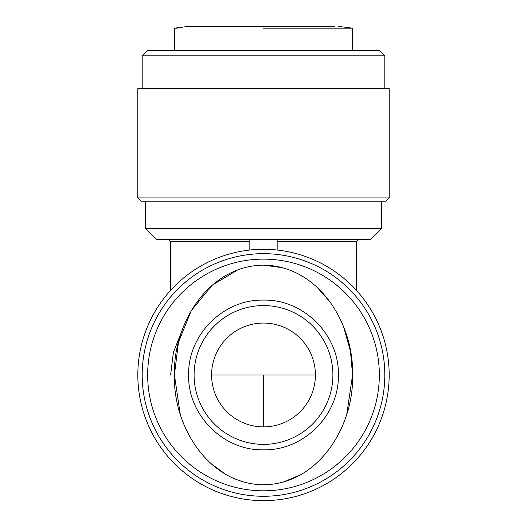 <?xml version="1.0" encoding="UTF-8"?>
<svg xmlns="http://www.w3.org/2000/svg" width="527" height="527" viewBox="0 0 527 527"><rect width="100%" height="100%" fill="white"/><g stroke="black" fill="none" stroke-linecap="round" stroke-linejoin="round"><path stroke-width="0.79" d="M188.758 26.35L334.566 26.35M177.335 28.181L174.43 28.181L188.64 26.35M263.5 28.181L352.57 28.181L263.5 28.181M263.5 300.113C223.283 299.158 187.678 334.994 188.64 374.974C187.599 414.927 223.488 450.881 263.5 449.834C303.71 450.783 339.322 414.96 338.36 374.974C339.401 335.007 303.506 299.066 263.5 300.113M194.101 374.974A69.399 69.399 0 0 1 263.5 305.574A69.399 69.399 0 0 1 332.899 374.974A69.399 69.399 0 0 1 263.5 444.366A69.399 69.399 0 0 1 194.101 374.974M263.5 484.8L263.5 484.8C319.046 484.214 354.151 425.487 352.57 374.802C353.913 324.25 319.243 265.911 263.5 265.14C207.921 265.753 172.856 324.448 174.43 375.171C172.968 425.651 208.007 484.161 263.5 484.8L270.305 484.484M283.427 482.021L300.91 474.649M346.852 413.682L352.57 374.974L350.468 351.259L343.709 327.214M329.691 301.477L316.819 286.998M282.867 267.769L263.5 265.14M263.5 426.883A51.909 51.909 0 0 1 211.59 374.974A51.909 51.909 0 0 1 263.5 323.058A51.909 51.909 0 0 1 315.409 374.974A51.909 51.909 0 0 1 263.5 426.883L263.5 374.974L211.59 374.974M384.809 55.855L142.191 55.855L147.659 50.394L379.341 50.394L384.809 55.855L384.809 88.641M142.191 55.855L142.191 88.641M137.824 88.641L389.176 88.641L389.176 197.928L137.824 197.928L137.824 88.641M137.824 197.928L141.098 201.209L385.902 201.209L389.176 197.928M263.5 490.815A115.841 115.841 0 0 0 379.341 374.974A115.841 115.841 0 0 0 263.5 259.126A115.841 115.841 0 0 0 147.659 374.974A115.841 115.841 0 0 0 263.5 490.815M263.5 496.276A121.309 121.309 0 0 0 384.809 374.974A121.309 121.309 0 0 0 263.5 253.665A121.309 121.309 0 0 0 142.191 374.974A121.309 121.309 0 0 0 263.5 496.276M145.472 201.209L145.472 228.527L381.528 228.527L381.528 201.209M145.472 228.527L156.4 239.456L370.6 239.456L381.528 228.527M263.5 500.65A125.676 125.676 0 0 0 389.176 374.974A125.676 125.676 0 0 0 263.5 249.291A125.676 125.676 0 0 0 137.824 374.974A125.676 125.676 0 0 0 263.5 500.65M182.283 329.882A92.89 92.89 0 0 1 182.289 329.876L173.403 352.359L170.61 374.974M249.838 241.643L170.61 241.643L170.61 290.318M277.162 241.643L356.39 241.643L356.39 290.318M238.02 269.732L212.21 285.179L191.235 310.765L178.416 342.491L174.43 374.974L180.148 413.675M192.012 440.486L197.289 448.437M210.26 463.022L226.123 474.662M234.818 478.951L244.126 482.172M249.838 239.456L249.838 250.035M277.162 250.035L277.162 239.456M315.409 374.974L263.5 374.974M352.57 50.394L352.57 28.181L338.36 26.35M356.39 241.643L358.577 239.456M174.43 50.394L174.43 28.181M170.61 241.643L168.423 239.456"/></g></svg>

